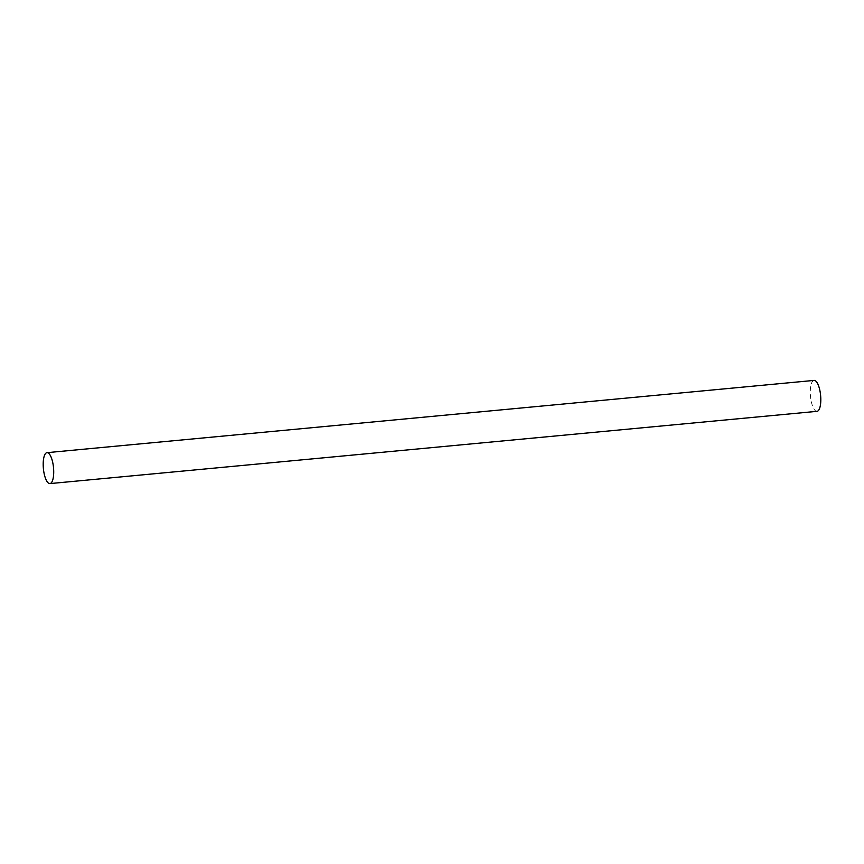 <?xml version="1.0" encoding="UTF-8"?>
<svg xmlns="http://www.w3.org/2000/svg" width="864" height="864" viewBox="0 0 864 864"><rect width="100%" height="100%" fill="white"/><g stroke="black" fill="none" stroke-linecap="round" stroke-linejoin="round"><path stroke-width="0.65" stroke-dasharray="4.32 3.24" d="M814.093 380.408A15.53 5.087 -95.4 0 0 810.292 393.044A15.53 5.087 -95.4 0 0 816.998 411.34"/><path stroke-width="1.3" d="M49.907 483.592L816.998 411.34A15.53 5.087 -95.4 0 0 820.8 398.704A15.53 5.087 -95.4 0 0 814.093 380.408L47.002 452.66A15.53 5.087 84.6 0 1 53.708 470.956A15.53 5.087 84.6 0 1 49.907 483.592A15.53 5.087 84.6 0 1 43.2 465.296A15.53 5.087 84.6 0 1 47.002 452.66"/></g></svg>
